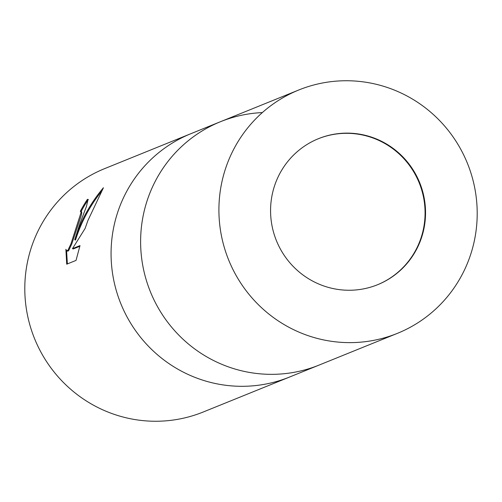 <?xml version="1.0" encoding="UTF-8"?>
<svg xmlns="http://www.w3.org/2000/svg" width="502" height="502" viewBox="0 0 502 502"><rect width="100%" height="100%" fill="white"/><g stroke="black" fill="none" stroke-linecap="round" stroke-linejoin="round"><path stroke-width="0.75" d="M377.397 284.797A78.776 77.277 67.9 0 0 425.062 211.518A78.776 77.277 67.9 0 0 374.799 138.69A78.776 77.277 67.9 0 0 318.243 138.772M298.765 89.996L220.472 121.71A131.292 128.794 67.9 0 0 140.629 243.79A131.292 128.794 67.9 0 0 224.4 365.374A131.292 128.794 67.9 0 0 319.052 365.092L203.235 412.004A131.292 128.794 67.9 0 1 64.124 383.177A131.292 128.794 67.9 0 1 33.025 242.686A131.292 128.794 67.9 0 1 104.654 168.622L190.923 133.676A131.292 128.794 67.9 0 0 111.086 255.756A131.292 128.794 67.9 0 0 194.851 377.341A131.292 128.794 67.9 0 0 289.51 377.058A131.292 128.794 67.9 0 1 150.399 348.231A131.292 128.794 67.9 0 1 119.294 207.74A131.292 128.794 67.9 0 1 190.923 133.676L220.472 121.71A131.292 128.794 67.9 0 0 148.843 195.774A131.292 128.794 67.9 0 0 179.942 336.265A131.292 128.794 67.9 0 0 319.052 365.092L397.346 333.378A131.292 128.794 67.9 0 0 468.975 259.314A131.292 128.794 67.9 0 0 437.876 118.823A131.292 128.794 67.9 0 0 298.765 89.996A131.292 128.794 67.9 0 0 227.136 164.06A131.292 128.794 67.9 0 0 258.241 304.551A131.292 128.794 67.9 0 0 397.346 333.378M262.345 112.586A131.292 128.794 67.9 0 0 142.079 222.009A131.292 128.794 67.9 0 0 224.4 365.374M79.906 223.697L74.742 239.768L81.023 223.246C86.815 210.413 94.282 198.585 103.425 187.748L87.944 220.441L85.108 228.466L72.451 248.666L80.006 245.603L76.034 260.412L66.71 264.19L65.887 249.312L66.722 250.856L67.99 250.153L71.002 243.677L81.017 212.616L80.747 211.298L80.307 211.342A131.292 128.794 -112.1 0 1 87.367 199.432L88.07 199.338L86.469 206.391L79.906 223.697M80.747 211.298L81.512 211.593L81.776 212.911L81.054 216.036L71.767 243.978L68.761 250.46L67.971 251.144L66.722 250.856M66.578 250.774L67.375 263.92M88.339 199.664L88.145 199.74A130.476 127.991 67.9 0 0 81.161 211.461M88.145 199.74L87.367 199.432M101.335 191.557C89.67 206.247 81.06 222.417 75.507 240.069L74.742 239.768M79.824 246.294L73.223 248.967L72.451 248.666M420.607 240.263A78.776 77.277 67.9 0 0 401.945 155.965A78.776 77.277 67.9 0 0 318.481 138.671A78.776 77.277 67.9 0 0 275.504 183.111A78.776 77.277 67.9 0 0 294.166 267.403A78.776 77.277 67.9 0 0 377.629 284.703A78.776 77.277 67.9 0 0 420.607 240.263"/></g></svg>
